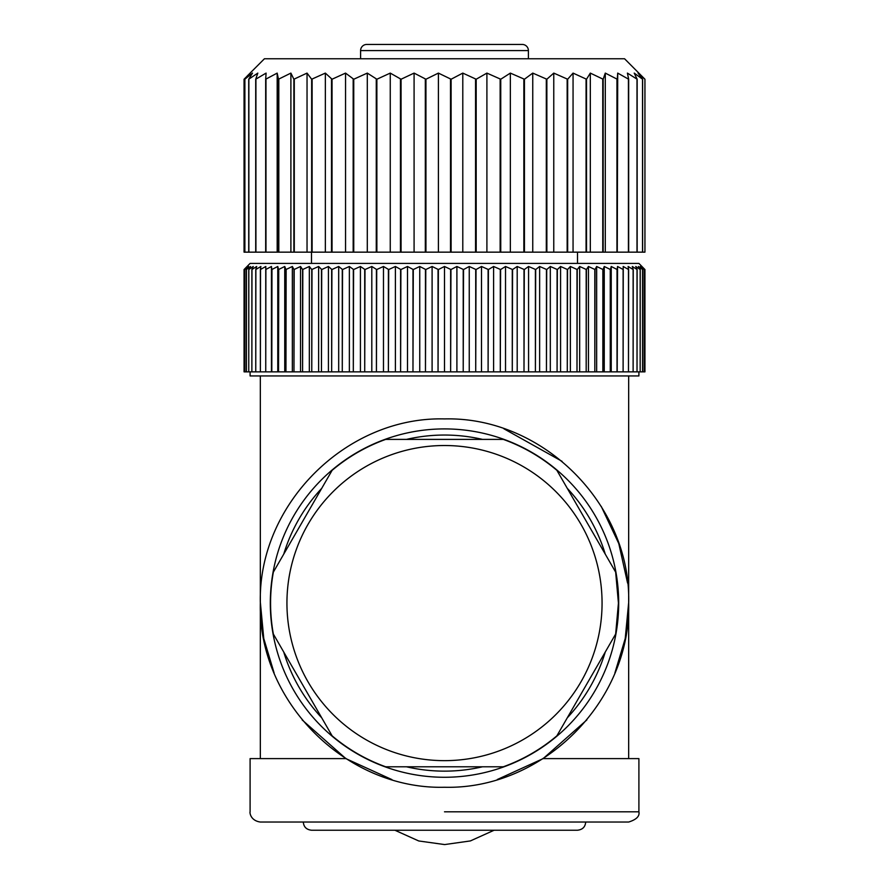 <?xml version="1.0" encoding="UTF-8"?>
<svg xmlns="http://www.w3.org/2000/svg" width="889" height="889" viewBox="0 0 889 889"><rect width="100%" height="100%" fill="white"/><g stroke="black" fill="none" stroke-linecap="round" stroke-linejoin="round"><path stroke-width="1.33" d="M360.601 58.774L360.601 50.584A6.134 6.134 0 0 1 366.746 44.45L522.254 44.45A6.134 6.134 0 0 1 528.399 50.584L360.601 50.584M528.399 58.774L528.399 50.584M247.098 76.11L264.422 58.774L624.578 58.774L644.947 79.232L638.035 73.098L642.614 79.232L634.213 73.098L637.157 79.232L627.401 73.098L628.667 79.232L617.711 73.098L617.266 79.232L605.287 73.098L603.153 79.232L590.318 73.098L586.518 79.232L573.061 73.098L567.66 79.232L553.769 73.098L546.857 79.232L532.755 73.098L524.432 79.232L510.353 73.098L500.751 79.232L486.905 73.098L476.182 79.232L462.791 73.098L451.112 79.232L438.399 73.098L425.942 79.232L414.085 73.098L401.061 79.232L390.26 73.098L376.869 79.232L367.29 73.098L353.744 79.232L345.543 73.098L332.042 79.232L325.352 73.098L311.65 79.232L307.038 73.098L293.87 79.232L290.892 73.098L278.468 79.232L277.179 73.098L265.678 79.232L266.089 73.098L255.71 79.232L257.821 73.098L248.72 79.232L252.498 73.098L244.819 79.232L250.198 73.098L244.053 79.232L244.053 252.154L244.886 252.154L244.886 79.232M375.947 44.45L366.746 44.45M425.687 44.45L419.008 44.45M244.819 79.232L244.819 252.154M244.886 252.154L248.864 252.154L248.864 79.232M248.72 79.232L248.72 252.154M248.864 252.154L255.921 252.154L255.921 79.232M255.71 79.232L255.71 252.154M255.921 252.154L265.967 252.154L265.967 79.232M265.678 79.232L265.678 252.154M265.967 252.154L277.179 252.154L277.179 73.098M277.179 252.154L278.813 252.154L278.813 79.232M278.468 79.232L278.468 252.154M278.813 252.154L290.892 252.154L290.892 73.098M290.892 252.154L294.281 252.154L294.281 79.232M293.87 79.232L293.87 252.154M294.281 252.154L307.038 252.154L307.038 73.098M307.038 252.154L312.117 252.154L312.117 79.232M311.65 79.232L311.65 252.154M312.117 252.154L325.352 252.154L325.352 73.098M325.352 252.154L332.042 252.154L332.042 79.232M331.519 79.232L331.519 252.154M332.042 252.154L345.543 252.154L345.543 73.098M345.543 252.154L353.744 252.154L353.744 79.232M353.177 79.232L353.177 252.154M353.744 252.154L367.29 252.154L367.29 73.098M367.29 252.154L376.869 252.154L376.869 79.232M376.269 79.232L376.269 252.154M376.869 252.154L390.26 252.154L390.26 73.098M390.26 252.154L401.061 252.154L401.061 79.232M400.45 79.232L400.45 252.154M401.061 252.154L414.085 252.154L414.085 73.098M414.085 252.154L425.942 252.154L425.942 79.232M425.32 79.232L425.32 252.154M425.942 252.154L438.399 252.154L438.399 73.098M438.399 252.154L451.112 252.154L451.112 79.232M450.49 79.232L450.49 252.154M451.112 252.154L462.791 252.154L462.791 73.098M462.791 252.154L476.182 252.154L476.182 79.232M475.559 79.232L475.559 252.154M476.182 252.154L486.905 252.154L486.905 73.098M486.905 252.154L500.751 252.154L500.751 79.232M500.14 79.232L500.14 252.154M500.751 252.154L510.353 252.154L510.353 73.098M510.353 252.154L524.432 252.154L524.432 79.232M523.854 79.232L523.854 252.154M524.432 252.154L532.755 252.154L532.755 73.098M532.755 252.154L546.857 252.154L546.857 79.232M546.313 79.232L546.313 252.154M546.857 252.154L553.769 252.154L553.769 73.098M553.769 252.154L567.66 252.154L567.66 79.232M567.16 79.232L567.16 252.154M567.66 252.154L573.061 252.154L573.061 73.098M573.061 252.154L586.518 252.154L586.518 79.232M586.073 79.232L586.073 252.154M586.518 252.154L590.318 252.154L590.318 73.098M590.318 252.154L603.153 252.154L603.153 79.232M602.764 79.232L602.764 252.154M603.153 252.154L605.287 252.154L605.287 73.098M605.287 252.154L617.266 252.154L617.266 79.232M616.955 79.232L616.955 252.154M617.266 252.154L617.711 73.098M617.711 252.154L628.667 252.154L628.667 79.232M628.423 79.232L628.423 252.154M628.667 252.154L637.157 252.154L637.157 79.232M636.991 79.232L636.991 252.154M637.157 252.154L642.614 252.154L642.614 79.232M642.514 79.232L642.514 252.154M642.614 252.154L644.947 252.154L644.947 79.232M644.925 79.232L644.925 252.154M250.098 263.4L638.902 263.4L644.947 269.545L641.58 266.478L644.158 269.545L640.413 266.478L642.591 269.545L638.469 266.478L640.247 269.545L635.768 266.478L637.124 269.545L632.301 266.478L633.235 269.545L628.101 266.478L628.612 269.545L623.178 266.478L623.256 269.545L617.544 266.478L617.188 269.545L611.232 266.478L610.454 269.545L604.253 266.478L603.053 269.545L596.652 266.478L595.03 269.545L588.451 266.478L586.418 269.545L579.672 266.478L577.239 269.545L570.371 266.478L567.538 269.545L560.57 266.478L557.347 269.545L550.313 266.478L546.724 269.545L539.634 266.478L535.689 269.545L528.577 266.478L524.288 269.545L517.198 266.478L512.575 269.545L505.519 266.478L500.607 269.545L493.606 266.478L488.405 269.545L481.505 266.478L476.026 269.545L469.248 266.478L463.536 269.545L456.902 266.478L450.956 269.545L444.5 266.478L438.366 269.545L432.098 266.478L425.787 269.545L419.752 266.478L413.285 269.545L407.495 266.478L400.906 269.545L395.394 266.478L388.704 269.545L383.481 266.478L376.725 269.545L371.802 266.478L365.001 269.545L360.423 266.478L353.6 269.545L349.366 266.478L342.554 269.545L338.687 266.478L331.919 269.545L328.43 266.478L321.718 269.545L318.629 266.478L311.761 269.545L309.328 266.478L302.582 269.545L300.549 266.478L293.97 269.545L292.348 266.478L285.947 269.545L284.747 266.478L278.546 269.545L277.768 266.478L271.812 269.545L271.456 266.478L265.744 269.545L265.822 266.478L260.388 269.545L260.899 266.478L255.765 269.545L256.699 266.478L251.876 269.545L253.232 266.478L248.753 269.545L250.531 266.478L246.409 269.545L248.587 266.478L244.864 269.545L247.42 266.478L244.053 269.545L250.098 263.4M244.864 269.545L244.864 371.858L244.842 269.545M644.158 269.545L644.158 371.858L644.136 269.545M644.947 371.858L644.936 269.545M244.064 269.545L244.064 371.858L244.053 269.545M244.064 371.858L246.409 371.858L246.409 269.545M246.453 269.545L246.409 371.858M246.453 371.858L248.753 371.858L248.753 269.545M248.831 269.545L248.753 371.858M248.831 371.858L251.876 371.858L251.876 269.545M251.976 269.545L251.876 371.858M251.976 371.858L255.765 371.858L255.765 269.545M255.876 269.545L255.765 371.858M255.876 371.858L260.388 371.858L260.388 269.545M260.521 269.545L260.388 371.858M260.521 371.858L265.744 371.858L265.744 269.545M265.889 269.545L265.744 371.858M265.889 371.858L271.456 371.858L271.456 266.478M271.456 371.858L271.812 269.545M271.967 269.545L271.812 371.858M271.967 371.858L277.768 371.858L277.768 266.478M277.768 371.858L278.546 371.858L278.546 269.545M278.735 269.545L278.546 371.858M278.735 371.858L284.747 371.858L284.747 266.478M284.747 371.858L285.947 371.858L285.947 269.545M286.147 269.545L285.947 371.858M286.147 371.858L292.348 371.858L292.348 266.478M292.348 371.858L293.97 371.858L293.97 269.545M294.181 269.545L293.97 371.858M294.181 371.858L300.549 371.858L300.549 266.478M300.549 371.858L302.582 371.858L302.582 269.545M302.816 269.545L302.582 371.858M302.816 371.858L309.328 371.858L309.328 266.478M309.328 371.858L311.761 371.858L311.761 269.545M312.006 269.545L311.761 371.858M312.006 371.858L318.629 371.858L318.629 266.478M318.629 371.858L321.462 371.858L321.462 269.545M321.718 269.545L321.462 371.858M321.718 371.858L328.43 371.858L328.43 266.478M328.43 371.858L331.653 371.858L331.653 269.545M331.919 269.545L331.653 371.858M331.919 371.858L338.687 371.858L338.687 266.478M338.687 371.858L342.276 371.858L342.276 269.545M342.554 269.545L342.276 371.858M342.554 371.858L349.366 371.858L349.366 266.478M349.366 371.858L353.311 371.858L353.311 269.545M353.6 269.545L353.311 371.858M353.6 371.858L360.423 371.858L360.423 266.478M360.423 371.858L364.712 371.858L364.712 269.545M365.001 269.545L364.712 371.858M365.001 371.858L371.802 371.858L371.802 266.478M371.802 371.858L376.425 371.858L376.425 269.545M376.725 269.545L376.425 371.858M376.725 371.858L383.481 371.858L383.481 266.478M383.481 371.858L388.393 371.858L388.393 269.545M388.704 269.545L388.393 371.858M388.704 371.858L395.394 371.858L395.394 266.478M395.394 371.858L400.595 371.858L400.595 269.545M400.906 269.545L400.595 371.858M400.906 371.858L407.495 371.858L407.495 266.478M407.495 371.858L412.974 371.858L412.974 269.545M413.285 269.545L412.974 371.858M413.285 371.858L419.752 371.858L419.752 266.478M419.752 371.858L425.464 371.858L425.464 269.545M425.787 269.545L425.464 371.858M425.787 371.858L432.098 371.858L432.098 266.478M432.098 371.858L438.044 371.858L438.044 269.545M438.366 269.545L438.044 371.858M438.366 371.858L444.5 371.858L444.5 266.478M444.5 371.858L450.634 371.858L450.634 269.545M450.956 269.545L450.634 371.858M450.956 371.858L456.902 371.858L456.902 266.478M456.902 371.858L463.213 371.858L463.213 269.545M463.536 269.545L463.213 371.858M463.536 371.858L469.248 371.858L469.248 266.478M469.248 371.858L475.715 371.858L475.715 269.545M476.026 269.545L475.715 371.858M476.026 371.858L481.505 371.858L481.505 266.478M481.505 371.858L488.094 371.858L488.094 269.545M488.405 269.545L488.094 371.858M488.405 371.858L493.606 371.858L493.606 266.478M493.606 371.858L500.296 371.858L500.296 269.545M500.607 269.545L500.296 371.858M500.607 371.858L505.519 371.858L505.519 266.478M505.519 371.858L512.275 371.858L512.275 269.545M512.575 269.545L512.275 371.858M512.575 371.858L517.198 371.858L517.198 266.478M517.198 371.858L523.999 371.858L523.999 269.545M524.288 269.545L523.999 371.858M524.288 371.858L528.577 371.858L528.577 266.478M528.577 371.858L535.4 371.858L535.4 269.545M535.689 269.545L535.4 371.858M535.689 371.858L539.634 371.858L539.634 266.478M539.634 371.858L546.446 371.858L546.446 269.545M546.724 269.545L546.446 371.858M546.724 371.858L550.313 371.858L550.313 266.478M550.313 371.858L557.081 371.858L557.081 269.545M557.347 269.545L557.081 371.858M557.347 371.858L560.57 371.858L560.57 266.478M560.57 371.858L567.282 371.858L567.282 269.545M567.538 269.545L567.282 371.858M567.538 371.858L570.371 371.858L570.371 266.478M570.371 371.858L576.994 371.858L576.994 269.545M577.239 269.545L576.994 371.858M577.239 371.858L579.672 371.858L579.672 266.478M579.672 371.858L586.184 371.858L586.184 269.545M586.418 269.545L586.184 371.858M586.418 371.858L588.451 371.858L588.451 266.478M588.451 371.858L594.819 371.858L594.819 269.545M595.03 269.545L594.819 371.858M595.03 371.858L596.652 371.858L596.652 266.478M596.652 371.858L602.853 371.858L602.853 269.545M603.053 269.545L602.853 371.858M603.053 371.858L604.253 371.858L604.253 266.478M604.253 371.858L610.265 371.858L610.265 269.545M610.454 269.545L610.265 371.858M610.454 371.858L611.232 371.858L611.232 266.478M611.232 371.858L617.033 371.858L617.033 269.545M617.188 269.545L617.033 371.858M617.188 371.858L617.544 266.478M617.544 371.858L623.111 371.858L623.111 269.545M623.256 269.545L623.111 371.858M623.256 371.858L628.479 371.858L628.479 269.545M628.612 269.545L628.479 371.858M628.612 371.858L633.124 371.858L633.124 269.545M633.235 269.545L633.124 371.858M633.235 371.858L637.024 371.858L637.024 269.545M637.124 269.545L637.024 371.858M637.124 371.858L640.169 371.858L640.169 269.545M640.247 269.545L640.169 371.858M640.247 371.858L642.547 371.858L642.547 269.545M642.591 269.545L642.547 371.858M642.591 371.858L644.936 371.858M250.098 371.858L250.098 375.947L638.902 375.947L638.902 371.858M614.888 672.973L625.234 638.513L628.667 602.553M627.578 583.084L618.788 543.568L601.231 506.386M562.081 461.347L503.841 428.742M497.295 779.52L543.146 758.606L586.873 719.901M302.127 719.901L345.854 758.606L391.938 779.597M260.333 602.231L263.766 638.524L274.112 672.973M444.5 418.919C542.912 416.385 631.201 504.674 628.667 603.086C631.201 701.499 542.912 789.788 444.5 787.254C346.088 789.788 257.799 701.499 260.333 603.086C257.799 504.674 346.088 416.385 444.5 418.919M543.146 758.606L638.902 758.606L638.902 811.813L444.5 811.813M638.902 811.813C639.847 816.18 636.435 819.591 628.667 822.036L260.333 822.036C250.409 820.669 249.609 812.368 250.098 811.813L250.098 758.606L345.854 758.606M260.333 822.036L303.305 822.036C303.705 826.926 306.427 829.648 311.494 830.226L577.506 830.226L494.128 830.226L470.381 840.927L444.8 844.55M556.881 470.337A173.933 173.933 0 0 0 503.274 439.388L385.726 439.388A173.933 173.933 0 0 0 332.119 470.337L273.345 572.138A173.933 173.933 0 0 0 273.345 634.035L332.119 735.836A173.933 173.933 0 0 0 385.726 766.796L503.274 766.796A173.933 173.933 0 0 0 556.881 735.836L615.655 634.035L618.433 603.086L615.655 572.138L556.881 470.337M286.936 603.086A157.564 157.564 0 0 1 444.5 445.522A157.564 157.564 0 0 1 602.064 603.086A157.564 157.564 0 0 1 444.5 760.651A157.564 157.564 0 0 1 286.936 603.086M444.5 428.909A174.188 174.188 0 0 1 618.688 603.086A174.188 174.188 0 0 1 444.5 777.275A174.188 174.188 0 0 1 270.312 603.086A174.188 174.188 0 0 1 444.5 428.909M406.529 766.796A168.054 168.054 0 0 0 482.471 766.796M567.282 717.823A168.054 168.054 0 0 0 605.265 652.048M605.265 554.125A168.054 168.054 0 0 0 567.282 488.35M482.471 439.388A168.054 168.054 0 0 0 406.529 439.388M321.718 488.35A168.054 168.054 0 0 0 283.735 554.125M283.735 652.048A168.054 168.054 0 0 0 321.718 717.823M311.494 263.4L311.494 252.154M577.506 263.4L577.506 252.154M628.667 375.947L628.667 758.606M260.333 375.947L260.333 758.606M585.695 822.036C585.295 826.926 582.573 829.648 577.506 830.226M394.872 830.226L418.763 840.972L444.5 844.55"/></g></svg>
